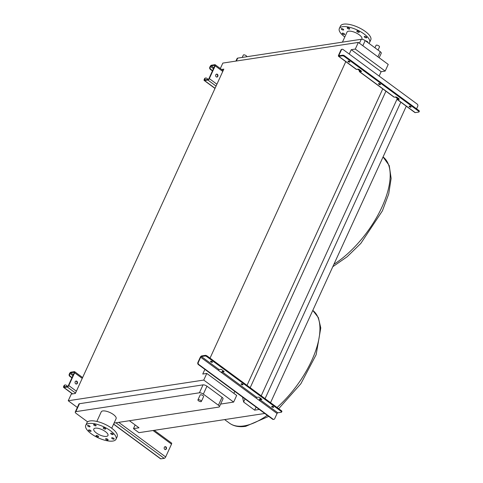 <?xml version="1.0" encoding="UTF-8"?>
<svg xmlns="http://www.w3.org/2000/svg" width="483" height="483" viewBox="0 0 483 483"><rect width="100%" height="100%" fill="white"/><g stroke="black" fill="none" stroke-linecap="round" stroke-linejoin="round"><path stroke-width="0.72" d="M217.392 74.304A1.515 1.226 81.3 0 0 216.221 76.857A1.515 1.226 81.3 0 0 217.392 74.304M216.366 74.141A1.515 1.226 -98.7 0 1 216.813 77.087M205.818 77.992A1.515 1.226 81.3 0 0 204.961 78.693L204.665 79.333A0.755 0.344 -53.6 0 0 204.659 79.876A0.755 0.344 -53.6 0 0 204.81 79.9L208.155 79.393A0.755 0.344 -53.6 0 0 208.885 78.687L214.742 65.899A0.755 0.344 -53.6 0 0 214.748 65.356A0.755 0.344 -53.6 0 0 214.591 65.326L211.252 65.833A0.755 0.344 -53.6 0 0 210.522 66.539L210.232 67.179A1.515 1.226 81.3 0 0 210.727 69.256L210.286 69.323A1.515 1.226 -98.7 0 1 209.791 67.246L210.081 66.606A1.515 0.688 126.4 0 1 211.548 65.193L214.887 64.686A1.515 0.688 126.4 0 1 215.201 64.746A1.515 0.688 126.4 0 1 215.176 65.833L209.326 78.62A1.515 0.688 126.4 0 1 207.859 80.033L204.52 80.54A1.515 0.688 126.4 0 1 204.206 80.48A1.515 0.688 126.4 0 1 204.224 79.399L204.52 78.759A1.515 1.226 -98.7 0 1 205.378 78.059L205.818 77.992A1.515 1.226 81.3 0 1 206.627 78.21L208.215 79.381M210.286 69.323L212.442 70.91M210.727 69.256L212.58 70.621M378.889 84.205A1.063 0.392 24.6 0 1 378.539 83.668A1.063 0.392 24.6 0 1 380.121 84.018A1.063 0.392 24.6 0 1 380.465 84.555A1.063 0.392 24.6 0 1 378.889 84.205M348.297 61.673A1.063 0.392 24.6 0 1 347.947 61.142A1.063 0.392 24.6 0 1 349.523 61.486A1.063 0.392 24.6 0 1 349.873 62.023A1.063 0.392 24.6 0 1 348.297 61.673M409.481 106.737A1.063 0.392 24.6 0 1 409.131 106.2A1.063 0.392 24.6 0 1 410.713 106.55A1.063 0.392 24.6 0 1 411.063 107.081A1.063 0.392 24.6 0 1 409.481 106.737M416.557 108.826L417.747 106.218A1.515 1.226 81.3 0 0 417.252 104.141L343.045 49.489A1.515 1.226 81.3 0 0 341.372 49.972L339 55.153A0.755 0.344 -53.6 0 0 338.994 55.696A0.755 0.344 -53.6 0 0 339.151 55.726L342.664 55.189A1.515 0.561 24.6 0 1 344.627 55.853L344.337 56.493A1.515 0.561 -155.4 0 0 342.369 55.829L338.855 56.366A1.515 0.688 126.4 0 1 338.541 56.306L356.225 69.329A1.515 0.688 -53.6 0 0 356.539 69.389L358.211 69.129L359.189 69.467L361.362 71.061L361.465 71.526L359.793 71.786A1.515 0.688 126.4 0 1 359.479 71.725A1.515 0.688 126.4 0 1 359.503 70.639L357.583 69.226M338.541 56.306A1.515 0.688 126.4 0 1 338.559 55.219L340.932 50.039A1.515 1.226 -98.7 0 1 342.012 49.332M359.479 71.725L393.983 97.131A1.515 0.688 -53.6 0 0 394.291 97.192L395.963 96.932L396.941 97.27L399.115 98.864L399.218 99.329L397.545 99.589A1.515 0.688 126.4 0 1 397.237 99.528A1.515 0.688 126.4 0 1 397.255 98.441L395.335 97.029M344.337 56.493L418.538 111.138A1.515 0.561 -155.4 0 1 419.039 111.905A1.515 0.561 -155.4 0 1 418.749 112.074L415.229 112.611A1.515 0.688 126.4 0 1 414.921 112.551L397.237 99.528M358.024 69.16L359.938 70.572A0.755 0.344 -53.6 0 0 359.932 71.116A0.755 0.344 -53.6 0 0 360.089 71.146L361.236 70.971M395.776 96.962L397.696 98.375A0.755 0.344 -53.6 0 0 397.684 98.918A0.755 0.344 -53.6 0 0 397.841 98.949L398.988 98.773M344.627 55.853L418.833 110.498A1.515 0.561 24.6 0 1 419.329 111.265L419.039 111.905M379.227 83.595A1.063 0.392 -155.4 0 0 380.073 83.988M348.629 61.069A1.063 0.392 -155.4 0 0 349.481 61.456M409.819 106.127A1.063 0.392 -155.4 0 0 410.671 106.514M398.36 98.87L397.255 98.441M360.608 71.061L359.503 70.639M165.923 446.86A1.515 1.226 81.3 0 0 164.751 449.413A1.515 1.226 81.3 0 0 165.923 446.86M164.896 446.697A1.515 1.226 -98.7 0 1 165.343 449.643M76.857 381.262A1.515 1.226 81.3 0 0 75.686 383.822A1.515 1.226 81.3 0 0 76.857 381.262M75.825 381.105A1.515 1.226 -98.7 0 1 76.272 384.051M65.277 384.957A1.515 1.226 81.3 0 0 64.42 385.651L64.13 386.291A0.755 0.344 -53.6 0 0 64.118 386.835A0.755 0.344 -53.6 0 0 64.275 386.865L67.614 386.358A0.755 0.344 -53.6 0 0 68.344 385.651L74.201 372.858A0.755 0.344 -53.6 0 0 74.213 372.315A0.755 0.344 -53.6 0 0 74.056 372.284L70.717 372.798A0.755 0.344 -53.6 0 0 69.981 373.504L69.691 374.144A1.515 1.226 81.3 0 0 70.192 376.221L69.751 376.287A1.515 1.226 -98.7 0 1 69.25 374.21L69.546 373.57A1.515 0.688 126.4 0 1 71.007 372.158L74.346 371.65A1.515 0.688 126.4 0 1 74.66 371.705A1.515 0.688 126.4 0 1 74.642 372.791L68.785 385.585A1.515 0.688 126.4 0 1 67.318 386.998L63.979 387.505A1.515 0.688 126.4 0 1 63.671 387.444A1.515 0.688 126.4 0 1 63.69 386.358L63.979 385.718A1.515 1.226 -98.7 0 1 64.837 385.023L65.277 384.957A1.515 1.226 81.3 0 1 66.093 385.174L67.674 386.34M154.264 430.329L171.537 443.05A1.515 0.688 126.4 0 1 171.519 444.137L165.663 456.93A1.515 0.688 126.4 0 1 164.202 458.343L160.863 458.85A1.515 0.688 126.4 0 1 160.549 458.79L113.571 424.195M69.751 376.287L71.907 377.875M70.192 376.221L72.039 377.585M200.753 400.479A1.89 0.7 24.6 0 1 201.375 401.439A1.89 0.7 24.6 0 1 198.555 400.818A1.89 0.7 24.6 0 1 197.933 399.864A1.89 0.7 24.6 0 1 200.753 400.479M197.933 399.864L200.161 395.003A1.89 0.7 24.6 0 1 202.981 395.619A1.89 0.7 24.6 0 1 203.603 396.579L201.375 401.439M246.71 56.746L246.759 56.644A1.89 0.7 -155.4 0 0 246.137 55.69A1.89 0.7 -155.4 0 0 243.317 55.068L242.237 57.429M374.941 47.787L376.064 45.33A1.89 0.7 24.6 0 1 378.883 45.951A1.89 0.7 24.6 0 1 379.505 46.905L378.05 50.081M112.714 433.788A1.364 0.501 -155.4 0 0 110.685 433.342A1.364 0.501 -155.4 0 0 111.132 434.03A1.364 0.501 -155.4 0 0 113.161 434.477A1.364 0.501 -155.4 0 0 112.714 433.788M105.24 428.288A1.364 0.501 -155.4 0 0 103.211 427.841A1.364 0.501 -155.4 0 0 103.658 428.53A1.364 0.501 -155.4 0 0 105.686 428.976A1.364 0.501 -155.4 0 0 105.24 428.288M95.676 425.046A1.364 0.501 -155.4 0 0 93.648 424.599A1.364 0.501 -155.4 0 0 94.094 425.288A1.364 0.501 -155.4 0 0 96.123 425.734A1.364 0.501 -155.4 0 0 95.676 425.046M89.621 425.97A1.364 0.501 -155.4 0 0 87.592 425.523A1.364 0.501 -155.4 0 0 88.039 426.211A1.364 0.501 -155.4 0 0 90.067 426.658A1.364 0.501 -155.4 0 0 89.621 425.97M90.623 430.516A1.364 0.501 -155.4 0 0 88.594 430.069A1.364 0.501 -155.4 0 0 89.041 430.758A1.364 0.501 -155.4 0 0 91.076 431.204A1.364 0.501 -155.4 0 0 90.623 430.516M98.097 436.022A1.364 0.501 -155.4 0 0 96.069 435.575A1.364 0.501 -155.4 0 0 96.515 436.264A1.364 0.501 -155.4 0 0 98.544 436.71A1.364 0.501 -155.4 0 0 98.097 436.022M107.661 439.258A1.364 0.501 -155.4 0 0 105.632 438.812A1.364 0.501 -155.4 0 0 106.079 439.5A1.364 0.501 -155.4 0 0 108.114 439.947A1.364 0.501 -155.4 0 0 107.661 439.258M113.716 438.335A1.364 0.501 -155.4 0 0 111.688 437.888A1.364 0.501 -155.4 0 0 112.134 438.576A1.364 0.501 -155.4 0 0 114.163 439.023A1.364 0.501 -155.4 0 0 113.716 438.335M110.547 430.8A16.651 6.158 24.6 0 1 116.023 439.204A16.651 6.158 24.6 0 1 91.215 433.746A16.651 6.158 24.6 0 1 85.739 425.342A16.651 6.158 24.6 0 1 110.547 430.8M85.739 425.342L86.91 422.782A16.651 6.158 24.6 0 1 111.718 428.24A16.651 6.158 24.6 0 1 117.194 436.65L116.023 439.204M111.718 428.24L116.101 418.664A8.175 3.025 -155.4 0 0 113.414 414.541A8.175 3.025 -155.4 0 0 101.231 411.86L96.848 421.436M96.352 432.967A7.794 2.886 24.6 0 1 93.787 429.031A7.794 2.886 24.6 0 1 105.403 431.585A7.794 2.886 24.6 0 1 107.969 435.521A7.794 2.886 24.6 0 1 96.352 432.967M358.833 31.51A1.364 0.501 -155.4 0 0 356.798 31.063A1.364 0.501 -155.4 0 0 357.251 31.751A1.364 0.501 -155.4 0 0 359.28 32.198A1.364 0.501 -155.4 0 0 358.833 31.51M366.301 37.01A1.364 0.501 -155.4 0 0 364.273 36.569A1.364 0.501 -155.4 0 0 364.719 37.251A1.364 0.501 -155.4 0 0 366.754 37.698A1.364 0.501 -155.4 0 0 366.301 37.01M367.587 42.377A1.364 0.501 -155.4 0 0 367.756 42.244A1.364 0.501 -155.4 0 0 367.309 41.556A1.364 0.501 -155.4 0 0 365.649 40.946M344.216 33.738A1.364 0.501 -155.4 0 0 342.187 33.291A1.364 0.501 -155.4 0 0 342.634 33.979A1.364 0.501 -155.4 0 0 344.663 34.426A1.364 0.501 -155.4 0 0 344.216 33.738M343.214 29.191A1.364 0.501 -155.4 0 0 341.185 28.751A1.364 0.501 -155.4 0 0 341.632 29.433A1.364 0.501 -155.4 0 0 343.661 29.88A1.364 0.501 -155.4 0 0 343.214 29.191M349.263 28.274A1.364 0.501 -155.4 0 0 347.235 27.827A1.364 0.501 -155.4 0 0 347.682 28.515A1.364 0.501 -155.4 0 0 349.716 28.956A1.364 0.501 -155.4 0 0 349.263 28.274M368.891 43.331A16.651 6.158 -155.4 0 0 369.61 42.432L370.781 39.872A16.651 6.158 -155.4 0 0 361.96 29.282A16.651 6.158 -155.4 0 0 343.709 24.15A16.651 6.158 -155.4 0 0 340.497 26.004L339.326 28.563A16.651 6.158 -155.4 0 0 344.802 36.974M369.61 42.432A16.651 6.158 -155.4 0 0 360.789 31.842A16.651 6.158 -155.4 0 0 342.538 26.71A16.651 6.158 -155.4 0 0 339.326 28.563M361.737 39.256L361.9 38.9A8.175 3.025 -155.4 0 0 357.571 33.701A8.175 3.025 -155.4 0 0 348.611 31.184A8.175 3.025 -155.4 0 0 347.035 32.095L342.435 42.142M235.909 61.093L237.117 58.455A3.031 1.117 24.6 0 1 237.696 58.117L361.254 39.274A3.031 1.117 24.6 0 1 365.184 40.602L380.26 51.711A3.031 1.117 24.6 0 1 381.256 53.239L379.185 57.767M220.339 68.532L222.832 63.086L358.338 42.419L355.295 49.067L351.25 49.683L381.141 71.695L379.137 76.073M355.295 49.067L385.18 71.079L388.229 64.426L358.338 42.419M264.769 413.472L138.947 432.665L133.471 428.632L139.007 427.787L129.426 420.729M242.538 397.098L243.625 402.025L254.656 410.145L259.293 409.439M204.889 369.374L202.751 374.041L206.79 373.425L203.748 380.073L68.236 400.745L71.285 394.092L75.324 393.476L223.828 69.123L221.6 69.461M133.471 428.632L135.155 424.949M270.54 402.689L406.288 106.194M265.064 398.656L400.812 102.161M254.656 410.145L256.068 407.066M259.353 399.882L260.228 397.98M261.212 395.819L397.08 99.063M243.625 402.025L245.038 398.94M250.188 387.698L385.929 91.202M247.012 385.362L382.82 88.739M210.033 358.132L345.84 61.504M349.245 54.06L351.25 49.683M234.774 391.381L233.869 393.367M385.18 71.079L381.141 71.695M203.748 380.073L233.633 402.085L236.682 395.438L206.79 373.425M87.628 421.876L76.26 413.502A3.031 1.117 24.6 0 1 75.263 411.975L78.892 404.048A3.031 1.117 24.6 0 1 79.478 403.71L203.029 384.86A3.031 1.117 24.6 0 1 206.959 386.189L222.041 397.298A3.031 1.117 24.6 0 1 223.037 398.825L219.403 406.752A3.031 1.117 24.6 0 1 218.823 407.091L114.085 423.066M77.334 407.447L68.236 400.745M233.633 402.085L220.634 404.072M75.263 411.975A3.031 1.117 24.6 0 1 75.843 411.637L199.401 392.794A3.031 1.117 24.6 0 1 203.331 394.122L218.407 405.225A3.031 1.117 24.6 0 1 219.403 406.752M273.275 406.728A1.063 0.392 -155.4 0 0 271.7 406.384A1.063 0.392 -155.4 0 0 272.05 406.921A1.063 0.392 -155.4 0 0 273.626 407.266A1.063 0.392 -155.4 0 0 273.275 406.728M242.683 384.202A1.063 0.392 -155.4 0 0 241.108 383.852A1.063 0.392 -155.4 0 0 241.452 384.39A1.063 0.392 -155.4 0 0 243.034 384.734A1.063 0.392 -155.4 0 0 242.683 384.202M212.091 361.67A1.063 0.392 -155.4 0 0 210.51 361.326A1.063 0.392 -155.4 0 0 210.86 361.858A1.063 0.392 -155.4 0 0 212.442 362.208A1.063 0.392 -155.4 0 0 212.091 361.67M256.859 397.376A0.755 0.344 -53.6 0 0 256.123 398.083L259.383 400.479A0.755 0.344 126.4 0 1 260.114 399.773L261.931 399.429L259.51 397.449L258.526 397.117L256.859 397.376L222.361 371.964L224.172 371.626L221.757 369.646L220.773 369.314L219.101 369.567A0.755 0.344 -53.6 0 0 218.37 370.28L221.625 372.677A0.755 0.344 126.4 0 1 222.361 371.964M207.189 356.037L206.899 356.677A1.515 0.561 -155.4 0 0 204.937 356.013L201.423 356.551A0.755 0.344 -53.6 0 0 200.686 357.257L198.314 362.437A1.515 1.226 81.3 0 0 198.815 364.514L198.374 364.58A1.515 1.226 -98.7 0 1 197.879 362.504L200.246 357.323A1.515 0.688 126.4 0 1 201.713 355.911L205.227 355.373A1.515 0.561 24.6 0 1 207.189 356.037L281.396 410.683A1.515 0.561 24.6 0 1 281.897 411.45L281.601 412.09A1.515 0.561 -155.4 0 1 281.311 412.259L277.797 412.79A0.755 0.344 -53.6 0 0 277.067 413.496L274.694 418.676A1.515 1.226 81.3 0 1 273.837 419.377L273.396 419.443A1.515 1.226 -98.7 0 1 272.581 419.226L273.022 419.159A1.515 1.226 81.3 0 0 273.837 419.377M223.798 371.155L222.651 371.33A1.515 0.688 -53.6 0 0 221.335 372.459M261.551 398.958L260.403 399.133A1.515 0.688 -53.6 0 0 259.087 400.262M198.374 364.58L272.581 419.226M198.815 364.514L273.022 419.159M281.601 412.09A1.515 0.561 -155.4 0 0 281.106 411.323L281.396 410.683M206.899 356.677L281.106 411.323M273.233 406.698A1.063 0.392 24.6 0 1 272.382 406.312M242.641 384.172A1.063 0.392 24.6 0 1 241.79 383.78M212.049 361.64A1.063 0.392 24.6 0 1 211.198 361.248M204.52 80.54L215.05 88.298M207.859 80.033L216.064 86.077M209.326 78.62L216.915 84.211M215.176 65.833L222.772 71.424M210.522 66.539L213.456 68.701M211.252 65.833L213.884 67.771M204.665 79.333L205.335 79.822M209.791 67.246L210.232 67.179M204.961 78.693L204.52 78.759M338.855 56.366L356.539 69.389M359.793 71.786L394.291 97.192M397.545 99.589L415.229 112.611M339 55.153L339.67 55.648M418.538 111.138L418.833 110.498M341.372 49.972L340.932 50.039M342.369 55.829L342.664 55.189M63.979 387.505L72.649 393.887M113.626 424.068L160.863 458.85M67.318 386.998L75.529 393.041M115.926 422.788L164.202 458.343M68.785 385.585L76.38 391.176M118.727 422.359L165.663 456.93M74.642 372.791L82.237 378.382M153.026 430.516L171.519 444.137M69.981 373.504L72.915 375.665M70.717 372.798L73.344 374.73M64.13 386.291L64.794 386.786M69.25 374.21L69.691 374.144M64.42 385.651L63.979 385.718M267.28 415.32A70.095 31.975 126.4 0 1 243.909 425.928A70.095 31.975 126.4 0 1 229.455 423.156L224.625 419.594M312.785 310.418A70.095 31.975 126.4 0 1 277.067 407.495M300.227 337.846L290.066 360.052M332.799 266.707L347.144 256.763L360.819 243.414L382.403 210.854L388.712 193.961L391.133 178.402L389.256 165.609L383.055 156.939A70.095 31.975 126.4 0 1 381.975 207.026A70.095 31.975 126.4 0 1 333.916 264.273M370.497 184.367L360.336 206.567M365.184 40.602L362.836 45.728M361.254 39.274L359.443 43.228M380.26 51.711L377.917 56.831M237.696 58.117L236.368 61.021M75.843 411.637L79.478 403.71M199.401 392.794L203.029 384.86M218.407 405.225L222.041 397.298M203.331 394.122L206.959 386.189M221.625 372.677L256.123 398.083M260.114 399.773L277.797 412.79M259.383 400.479L277.067 413.496M200.686 357.257L218.37 370.28M201.423 356.551L219.101 369.567M197.879 362.504L198.314 362.437M204.937 356.013L205.227 355.373M204.206 80.48L214.989 88.425M215.201 64.746L223.152 70.603M341.789 49.338L342.23 49.272M63.671 387.444L72.456 393.917M74.66 371.705L82.611 377.561M268.723 416.382L245.756 426.326C239.188 427.316 233.748 426.26 229.455 423.156M312.791 310.418L318.363 317.591L320.784 327.927L316.142 354.715L300.879 383.737L278.697 408.69"/></g></svg>
